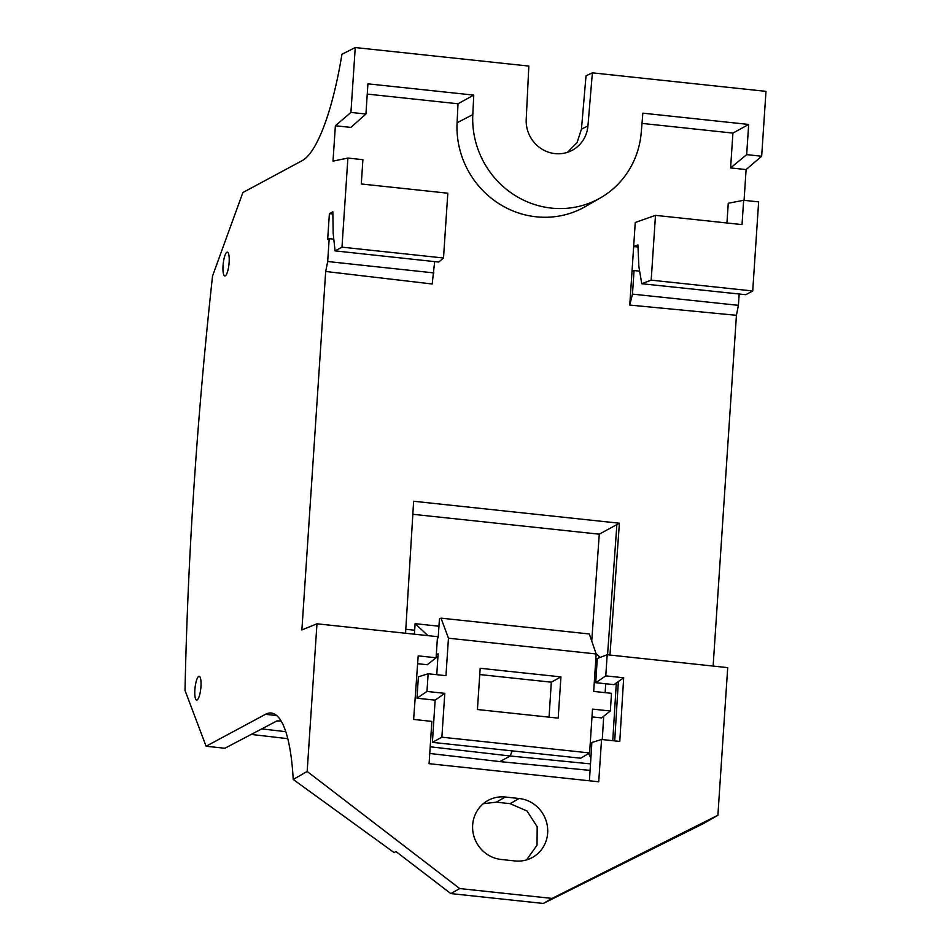<?xml version="1.0" encoding="UTF-8"?>
<svg xmlns="http://www.w3.org/2000/svg" width="951" height="951" viewBox="0 0 951 951"><rect width="100%" height="100%" fill="white"/><g stroke="black" fill="none" stroke-linecap="round" stroke-linejoin="round"><path stroke-width="1.43" d="M281.068 720.917L276.836 720.965L224.876 748.259L206.094 746.25L265.448 714.332A143.494 34.7 -83.9 0 1 271.285 713.024A143.494 34.7 -83.9 0 1 288.842 743.302A143.494 34.7 -83.9 0 1 292.575 770.084A143.494 34.7 -83.9 0 1 293.217 779.463L307.161 771.439L316.968 623.808L301.883 629.931L325.694 271.487L327.679 261.525L329.189 238.677L327.667 239.509L329.391 213.618L332.838 211.776L333.183 233.482L335.061 250.886L341.98 247.165L443.511 257.994L447.814 193.196L361.285 183.971L362.902 159.673L347.9 158.068L333.016 161.099L335.37 125.758L350.871 127.41L365.933 114.013L367.93 83.831L473.764 95.112L472.802 114.619L457.074 122.762A87.813 84.068 -118.3 0 0 536.15 216.804A87.813 84.068 -118.3 0 0 585.602 206.45L600.557 197.808A87.29 83.569 -118.3 0 1 551.402 208.103A87.29 83.569 -118.3 0 1 472.802 114.619M567.414 152.35L577.079 142.602L581.441 129.17L586.03 75.818L592.378 72.847L765.983 91.367L761.668 156.237L746.107 169.575L730.606 167.923L746.666 154.633L761.668 156.237M206.094 746.25L185.017 690.438A1195.811 289.211 -83.9 0 1 212.549 275.98L242.874 192.53L302.228 160.612A143.494 34.7 -83.9 0 0 314.947 145.978A143.494 34.7 -83.9 0 0 341.932 54.278L355.246 47.55L528.839 66.071L526.212 119.362A31.989 30.622 61.7 0 0 543.461 150.008A31.989 30.622 61.7 0 0 566.891 152.505A31.989 30.622 61.7 0 0 570.671 151.066A31.989 30.622 61.7 0 0 587.932 125.948L592.378 72.847M316.968 623.808L437.496 636.659L436.093 657.771L418.19 655.857L413.637 719.443L431.873 721.393L429.079 763.677L598.726 781.781L601.543 739.486L619.779 741.435L623.678 677.778L618.34 681.57L614.715 740.9M589.418 780.783L591.879 742.493L601.543 739.486M605.775 675.876L607.178 654.763L597.276 658.472L595.73 682.699L605.775 675.876L623.678 677.778M607.178 654.763L727.705 667.626L717.898 815.257L552.032 898.41L459.725 888.567L450.822 893.583L543.294 903.45L703.954 823.293L717.898 815.257M526.557 859.906L537.018 845.213L537.184 826.716L527.009 811.001L510.116 803.654L496.279 802.18L505.314 797.021A31.692 30.337 61.7 0 0 487.471 800.766A31.692 30.337 61.7 0 0 473.443 834.491A31.692 30.337 61.7 0 0 501.165 859.466L515.014 860.94A31.692 30.337 61.7 0 0 531.312 858.04A31.692 30.337 61.7 0 0 547.075 824.374A31.692 30.337 61.7 0 0 519.163 798.507L505.314 797.021M483.239 803.726L496.279 802.18M417.632 663.703L427.272 664.725L436.093 657.771M552.032 898.41L543.294 903.45M631.94 272.485L632.023 271.308L634.044 270.536L632.474 294.109L629.776 305.069L631.94 272.485M632.023 271.308L635.256 222.486L655.489 215.354L651.185 280.153L641.747 283.719L638.858 266.423L637.919 244.954L633.663 246.559L638.014 247.01M655.489 215.354L742.03 224.591L743.634 200.292L758.636 201.885L752.716 290.982L651.185 280.153M726.944 222.974L728.252 203.264L743.634 200.292M746.666 154.633L748.675 124.45L732.924 133.092L730.606 167.923M732.924 133.092L641.996 123.392M748.675 124.45L642.852 113.157L641.224 132.593A87.29 83.569 -118.3 0 1 600.557 197.808M473.764 95.112L458.013 103.766L457.074 122.762M458.013 103.766L367.252 94.078M443.511 257.994L438.768 262.06L335.061 250.886M434.643 261.62L432.194 283.992L325.694 271.487M450.822 893.583L395.901 851.525L394.142 852.607L293.217 779.463M595.73 682.699L613.989 684.649L618.34 681.57M616.307 683.008L612.765 740.686M355.246 47.55L350.931 112.42L365.933 114.013M350.931 112.42L335.37 125.758M332.874 214.011L329.391 213.618M333.789 239.141L329.189 238.677M433.882 272.913L327.679 261.525M347.9 158.068L341.98 247.165M459.725 888.567L307.161 771.439M198.7 676.387A11.959 2.889 -83.9 0 0 194.943 688.857A11.959 2.889 -83.9 0 0 196.655 700.055A11.959 2.889 -83.9 0 0 197.13 699.948A11.959 2.889 -83.9 0 0 200.887 687.525A11.959 2.889 -83.9 0 0 199.199 676.28A11.959 2.889 -83.9 0 0 198.7 676.387M226.873 252.253A11.959 2.889 -83.9 0 0 223.116 264.723A11.959 2.889 -83.9 0 0 224.828 275.933A11.959 2.889 -83.9 0 0 225.304 275.814A11.959 2.889 -83.9 0 0 229.048 263.391A11.959 2.889 -83.9 0 0 227.372 252.146A11.959 2.889 -83.9 0 0 226.873 252.253M634.044 270.536L639.654 271.178M641.747 283.719L745.798 294.703L752.716 290.982M629.776 305.069L736.431 315.304L738.416 305.342L632.474 294.109M739.165 294.014L738.416 305.342M713.131 666.069L736.431 315.304M744.062 200.328L746.107 169.575M405.554 633.259L413.637 501.26L619.398 523.216L599.261 534.177L591.748 641.081M609.96 655.061L619.398 523.216M596.039 653.575L600.14 657.403M599.261 534.177L412.841 514.289M590.892 757.935L588.514 753.572M433.026 732.876L431.124 732.674M441.026 618.15L448.456 638.204L596.17 653.955L589.311 633.972L441.026 618.15L439.445 618.97L438.149 637.836L437.389 638.24M438.946 626.21L415.1 623.666L427.974 635.648M405.804 629.289L414.672 630.24L415.1 623.666M414.398 634.198L414.672 630.24M436.164 656.713L437.912 656.903M589.596 752.942L580.74 758.197L432.42 742.362L441.882 737.18L589.596 752.942L592.509 709.101L610.34 711.003L611.505 693.327L593.674 691.425L596.17 653.955M441.882 737.18L444.795 693.338L435.13 700.15L432.42 742.362M444.795 693.338L426.963 691.436L416.99 698.212L418.369 676.815L428.14 673.772L426.963 691.436M435.13 700.15L416.99 698.212M448.456 638.204L445.96 675.674L428.14 673.772M436.295 654.728L438.102 653.789L436.771 674.687M560.935 676.898L558.189 718.136L477.426 709.517L480.172 668.28L560.935 676.898L551.307 682.176L549.06 717.161M479.756 674.544L551.307 682.176M610.34 711.003L601.591 717.898L591.986 716.876M261.727 728.906L285.776 731.676M590.096 770.381L499.822 761.596L510.235 755.997L512.102 750.874M590.512 763.879L510.235 755.997L430.197 746.785M499.822 761.596L429.745 753.465M251.207 734.434L287.784 738.677M581.441 129.17L587.932 125.948M510.116 803.654L519.163 798.507M607.558 654.811L616.878 524.595M605.692 683.757L605.145 692.649M603.707 716.234L602.28 739.569M276.705 715.532L265.448 714.332"/></g></svg>

